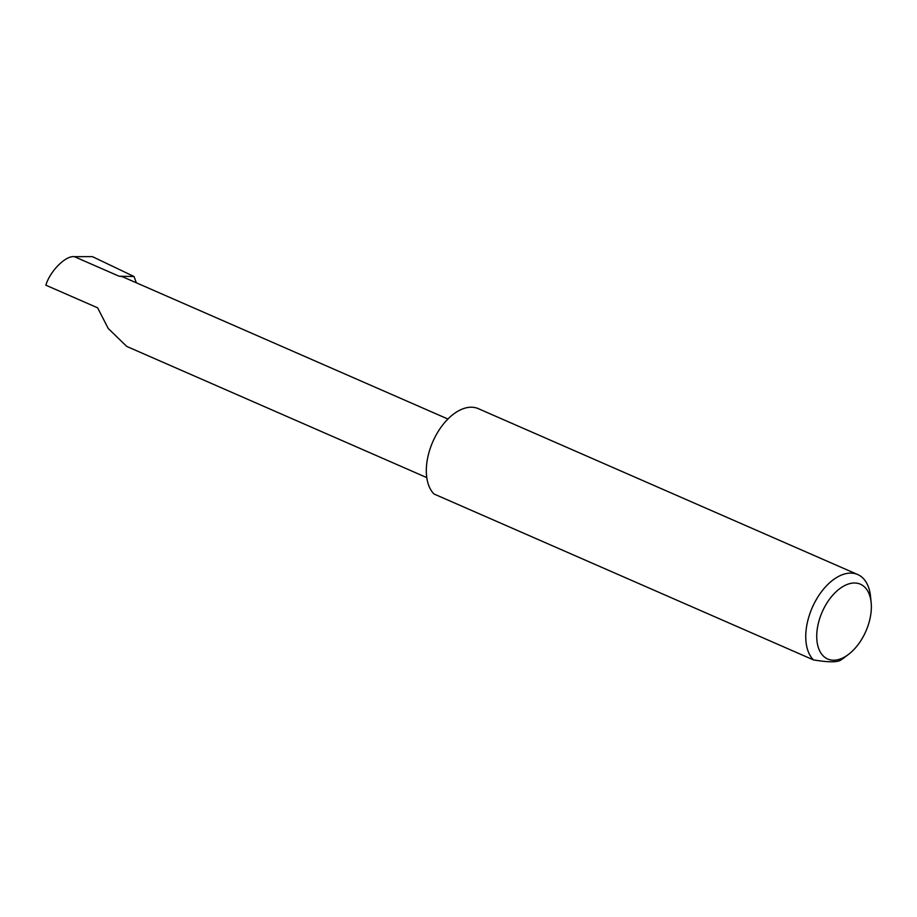 <?xml version="1.0" encoding="UTF-8"?>
<svg xmlns="http://www.w3.org/2000/svg" width="917" height="917" viewBox="0 0 917 917"><rect width="100%" height="100%" fill="white"/><g stroke="black" fill="none" stroke-linecap="round" stroke-linejoin="round"><path stroke-width="1.38" d="M426.772 477.608L126.752 346.431L108.252 328.504L97.626 307.825L45.85 285.187C50.068 271.077 65.737 255.396 74.346 256.657L92.399 256.634L134.008 276.498L136.369 282.814M818.915 621.164A40.818 23.876 113.6 0 0 822.56 655.231A40.818 23.876 113.6 0 0 848.5 654.406A40.818 23.876 113.6 0 0 869.167 622.035A40.818 23.876 113.6 0 0 871.15 602.595A40.818 23.876 113.6 0 0 847.847 584.209A40.818 23.876 113.6 0 0 818.915 621.164M848.5 654.406L843.56 658.131A48.601 28.427 -66.4 0 1 840.327 660.366C836.419 662.418 827.455 662.257 813.436 659.896A48.601 28.427 -66.4 0 1 808.347 618.562A48.601 28.427 -66.4 0 1 857.727 574.546A48.601 28.427 -66.4 0 1 870.531 596.44L871.15 602.595M813.436 659.896L434.005 493.999A48.601 28.427 -66.4 0 1 428.915 452.666A48.601 28.427 -66.4 0 1 478.296 408.65L857.727 574.546M447.932 419.035L123.428 277.152A31.075 18.18 113.6 0 0 119.13 276.235L134.008 276.498M119.13 276.235L74.346 256.657"/></g></svg>
